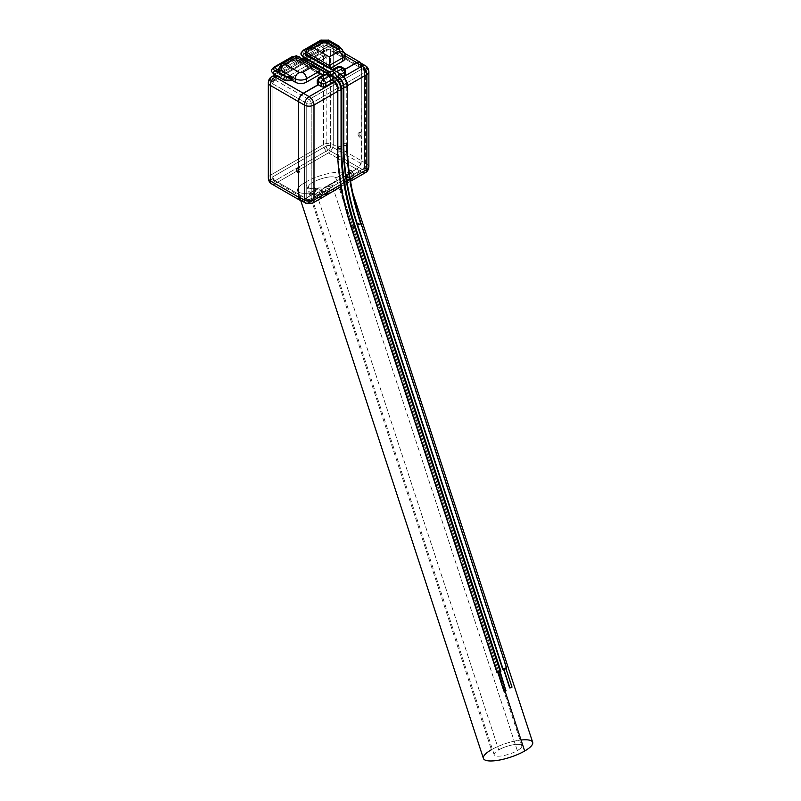 <?xml version="1.0" encoding="UTF-8"?>
<svg xmlns="http://www.w3.org/2000/svg" width="801" height="801" viewBox="0 0 801 801"><rect width="100%" height="100%" fill="white"/><g stroke="black" fill="none" stroke-linecap="round" stroke-linejoin="round"><path stroke-width="0.6" stroke-dasharray="4 3" d="M340.665 184.651L344.51 182.428L340.665 184.651M346.382 181.346L350.217 179.134L346.382 181.346M347.374 85.747L343.228 88.14L347.374 85.747M341.657 89.041L337.511 91.434L341.657 89.041M312.57 203.184A6.849 3.955 60 0 1 309.146 202.843A6.849 3.955 -60 0 1 305.722 203.184M330.993 192.51L321.251 195.855C321.011 196.936 319.899 197.587 317.897 197.787L309.146 202.843L303.619 199.649A6.849 3.955 -60 0 1 300.195 199.99M483.414 758.437A25.922 7.239 161.9 0 1 491.434 749.726L305.551 182.107A25.922 7.239 -18.1 0 0 297.531 190.818A25.922 7.239 -18.1 0 0 309.947 193.001L313.551 193.962L303.429 199.97A6.849 3.955 120 0 1 301.306 200.63A6.849 3.955 120 0 0 303.429 199.97L313.591 193.722L319.008 194.573L319.589 192.32L321.031 194.723L323.093 194.793L321.031 194.723A3.945 2.283 180 0 1 321.251 195.855A3.945 2.283 0 0 0 321.031 194.723L319.589 192.32L319.008 194.573L314.553 197.146A3.945 2.283 -60 0 1 315.944 193.542A3.945 2.283 -60 0 1 318.738 191.93A3.945 2.283 -60 0 1 319.319 192.11A3.945 2.283 -60 0 1 319.589 192.32A3.945 2.283 -60 0 0 318.738 191.93L315.944 193.542L318.738 191.93A3.945 2.283 120 0 0 315.944 193.542L314.362 194.463A6.849 3.955 0 0 0 317.176 195.434L308.986 200.17L275.164 180.646L328.42 149.897L362.232 169.422A3.164 1.822 120 0 0 364.465 165.547L330.653 146.032L330.653 50.563L364.465 70.087A3.164 1.822 120 0 0 363.814 68.646A3.164 1.822 120 0 0 362.232 68.796L328.42 49.282L319.859 54.218A3.164 1.822 -120 0 0 318.738 53.927L318.738 50.713L305.301 58.473L318.738 50.713A6.849 3.955 60 0 1 319.859 51.214L325.817 54.648L312.25 62.488L325.817 54.648L325.817 57.662L319.859 54.218A3.164 1.822 -120 0 0 318.738 53.927L308.075 60.075L318.738 53.927L318.738 50.713A6.849 3.955 -120 0 1 319.859 51.214L325.817 54.648L325.817 57.662L289.692 78.518L325.817 57.662L319.859 54.218L328.42 49.282A3.164 1.822 -60 0 1 330.002 49.121A3.164 1.822 -60 0 1 330.653 50.563L364.465 70.087L364.465 165.547L330.653 146.032A3.164 1.822 -60 0 1 328.42 149.897L362.232 169.422L354.042 174.147A6.849 3.955 0 0 0 352.35 172.525L347.974 175.049A3.945 2.283 120 0 0 347.223 176.22L347.844 177.922L346.382 174.788L356.355 169.031A6.849 3.955 120 0 0 361.191 160.651L361.191 70.348L361.381 132.165A2.633 1.522 -120 0 0 359.519 133.236A2.633 1.522 -120 0 0 361.381 136.46L361.381 160.761L333.266 144.52L333.266 49.061L361.531 65.382A6.849 3.955 120 0 0 361.041 63.209A6.849 3.955 120 0 1 361.531 65.382L361.531 70.538L361.531 65.382L333.266 49.061A6.849 3.955 0 0 0 323.584 49.061L323.584 144.52A6.849 3.955 -120 0 0 328.42 152.911L356.535 169.141L346.422 174.978L344.76 172.906A25.922 7.239 -18.1 0 0 305.551 182.107L491.434 749.726A25.922 7.239 161.9 0 1 517.025 740.615A25.922 7.239 161.9 0 1 532.675 742.307M343.239 76.225L339.504 78.378L343.239 76.225M337.521 79.529L333.797 81.682L337.521 79.529M334.277 82.123L337.952 80L334.277 82.123M339.984 78.828L343.669 76.706L339.984 78.828M317.266 83.284A3.114 1.792 180 0 1 318.177 82.012L337.241 71.009A3.114 1.792 180 0 1 341.637 71.009L341.637 68.085L344.57 69.777L344.57 72.921L341.717 71.269L344.991 69.377L341.717 71.269L344.57 72.921A3.114 1.792 180 0 1 345.481 74.193M341.046 74.353L339.013 75.524A2.073 1.202 -60 0 1 336.921 76.726A2.073 1.202 -60 0 0 339.013 75.524L339.183 73.942L340.906 74.944L336.65 71.81L339.183 73.942L339.013 75.524L341.046 74.353M335.339 77.647L333.306 78.818A2.073 1.202 -60 0 1 332.255 79.93A2.073 1.202 -60 0 1 331.214 80.03A2.073 1.202 -60 0 0 332.255 79.93L333.727 80.781L332.255 79.93A2.073 1.202 -60 0 0 333.306 78.818L331.854 75.614L333.306 78.818L335.339 77.647M326.247 74.433C324.135 74.323 323.344 74.783 323.884 75.795A2.073 1.202 120 0 0 324.926 75.694L298.533 60.465A2.073 1.202 -60 0 1 297.501 60.566A2.073 1.202 -60 0 1 297.181 58.904A2.073 1.202 -60 0 1 298.533 57.071L318.688 68.716L298.533 57.071A2.073 1.202 -60 0 1 298.673 57.001A2.073 1.202 120 0 0 298.533 57.071A4.145 2.393 0 0 0 295.138 56.39A4.145 2.393 180 0 1 298.533 57.071A2.073 1.202 120 0 0 297.181 58.904A2.073 1.202 120 0 0 297.501 60.566A2.073 1.202 120 0 0 298.533 60.465L324.926 75.694A2.073 1.202 120 0 0 325.977 74.583C326.448 72.991 327.128 72.601 328.01 73.412L326.838 73.051L325.977 74.583L329.591 72.501L329.862 71.289M317.266 80.36A3.114 1.792 180 0 1 318.177 79.089L323.884 75.795L323.994 74.693M318.177 82.012L318.177 79.089L323.884 75.795A2.073 1.202 120 0 0 324.926 75.694A2.073 1.202 120 0 0 325.977 74.583L329.591 72.501A2.073 1.202 120 0 0 331.684 71.289L337.241 68.085L337.241 71.009L318.177 82.012L318.177 79.089A3.114 1.792 60 0 1 318.818 77.667M305.281 53.677A2.073 1.202 -60 0 1 305.712 54.628L332.355 70.007L331.684 71.289L337.241 68.085A3.114 1.792 60 0 1 337.882 66.663A3.114 1.792 -120 0 0 337.241 68.085A3.114 1.792 180 0 1 341.637 68.085A3.114 1.792 120 0 0 340.996 66.663A3.114 1.792 -60 0 1 341.637 68.085A3.114 1.792 0 0 0 337.241 68.085L337.241 71.009A3.114 1.792 180 0 1 341.637 71.009L344.891 69.226L341.717 71.059L341.637 68.085L344.57 69.777L344.57 72.921M268.325 82.603A6.849 3.955 180 0 1 270.327 79.81L323.584 49.061A6.849 3.955 60 0 1 324.996 45.927A6.849 3.955 60 0 1 328.42 46.268L345.051 55.87L328.42 46.268L319.859 51.214L328.42 46.268A6.849 3.955 -60 0 1 331.844 45.927A6.849 3.955 -60 0 1 333.266 49.061A6.849 3.955 120 0 0 331.844 45.927A6.849 3.955 120 0 0 328.42 46.268A6.849 3.955 -120 0 0 324.996 45.927A6.849 3.955 -120 0 0 323.584 49.061A6.849 3.955 180 0 1 333.266 49.061L333.266 144.52A6.849 3.955 -60 0 1 328.42 152.911L356.535 169.141L346.422 174.978L344.76 172.906L335.869 178.032L336.27 180.836L323.694 188.105L318.838 187.875L309.947 193.001L319.008 194.573L314.553 197.146A3.945 2.283 -60 0 1 315.944 193.542L314.362 194.463A4.215 2.433 -60 0 1 316.205 190.217A4.215 2.433 -60 0 1 319.449 189.086A4.215 2.433 -60 0 1 320.31 190.758L319.959 190.968A25.922 7.239 161.9 0 1 319.008 191.219L346.883 175.119L319.008 191.219A25.922 7.239 -18.1 0 0 319.959 190.968L320.31 190.758A4.215 2.433 -60 0 0 317.226 189.366A4.215 2.433 -60 0 0 314.362 194.463A6.849 3.955 180 0 0 317.176 195.434L308.986 200.17L275.164 180.646L328.42 149.897A3.164 1.822 120 0 0 330.653 146.032L330.653 50.563A3.164 1.822 0 0 0 326.187 50.563A3.164 1.822 60 0 1 326.838 49.121A3.164 1.822 60 0 1 328.42 49.282A3.164 1.822 -120 0 0 326.838 49.121A3.164 1.822 -120 0 0 326.187 50.563L326.187 146.032L272.931 176.771L272.931 81.312L307.334 61.457L272.931 81.312A3.164 1.822 60 0 1 273.592 79.87A3.164 1.822 -120 0 0 272.931 81.312A3.164 1.822 0 0 0 272.01 82.603A3.164 1.822 180 0 1 272.931 81.312L272.931 176.771A3.164 1.822 -120 0 0 275.164 180.646A3.164 1.822 60 0 1 272.931 176.771A3.164 1.822 0 0 0 272.01 178.062A3.164 1.822 180 0 1 272.931 176.771L326.187 146.032A3.164 1.822 180 0 1 330.653 146.032A3.164 1.822 0 0 0 326.187 146.032A3.164 1.822 -120 0 0 328.42 149.897A3.164 1.822 60 0 1 326.187 146.032L326.187 50.563A3.164 1.822 180 0 1 330.653 50.563A3.164 1.822 120 0 0 330.002 49.121A3.164 1.822 120 0 0 328.42 49.282L362.232 68.796A3.164 1.822 -60 0 1 363.814 68.646A3.164 1.822 -60 0 1 364.465 70.087L364.465 165.547A3.164 1.822 -60 0 1 362.232 169.422L354.042 174.147L354.312 174.968M310.688 63.389L289.692 75.504L283.734 72.07L276.966 75.975L283.734 72.07A6.849 3.955 -120 0 0 282.613 71.569A6.849 3.955 60 0 1 283.734 72.07L289.692 75.504L289.692 78.518L289.692 75.504L310.688 63.389M329.912 71.259L329.591 72.501A2.073 1.202 120 0 0 329.601 72.501A2.073 1.202 120 0 0 331.684 71.289L332.355 70.007L333.717 70.118L332.625 69.697M343.919 68.355A3.114 1.792 -60 0 1 344.57 69.777A3.114 1.792 180 0 1 345.481 71.049M338.402 77.577A2.073 1.202 120 0 0 339.994 77.026A2.073 1.202 120 0 0 340.906 74.944A2.073 1.202 -60 0 1 339.994 77.026A2.073 1.202 -60 0 1 338.402 77.577M337.511 89.241A2.073 1.202 180 0 1 338.122 88.39L338.122 146.903L338.122 88.39A2.073 1.202 180 0 1 340.385 88.14A2.073 1.202 180 0 1 341.667 89.241A2.073 1.202 0 0 0 340.385 88.14A2.073 1.202 0 0 0 338.122 88.39A6.218 3.594 -120 0 0 333.727 80.781A2.073 1.202 120 0 0 335.078 78.949A2.073 1.202 120 0 0 334.758 77.286A2.073 1.202 -60 0 1 335.078 78.949A2.073 1.202 -60 0 1 333.727 80.781A2.073 1.202 -60 0 1 332.685 80.881M299.574 56.971A2.073 1.202 -60 0 1 299.894 58.633A2.073 1.202 -60 0 1 298.533 60.465A2.073 1.202 120 0 0 299.894 58.633A2.073 1.202 120 0 0 299.574 56.971M305.712 54.628A2.073 1.202 -60 0 1 304.811 56.711A2.073 1.202 -60 0 1 303.209 57.272A2.073 1.202 120 0 0 304.811 56.711A2.073 1.202 120 0 0 305.712 54.628A2.073 1.202 180 0 1 305.111 53.777A2.073 1.202 180 0 1 305.141 53.577A2.073 1.202 0 0 0 305.111 53.777A2.073 1.202 0 0 0 305.712 54.628M305.441 53.767A2.073 1.202 60 0 1 305.281 53.877A2.073 1.202 60 0 1 303.689 53.327A2.073 1.202 60 0 1 302.778 51.234A2.073 1.202 -120 0 0 303.689 53.327A2.073 1.202 -120 0 0 305.281 53.877A2.073 1.202 -120 0 0 305.441 53.767M344.47 56.27A7.9 4.566 0 0 0 342.738 54.768L339.354 52.816L339.704 51.915C338.723 49.181 337.742 48.621 336.75 50.203A2.073 1.202 0 0 0 337.061 49.572A2.073 1.202 0 0 0 336.45 48.731L326.187 42.803A2.073 1.202 0 0 0 323.254 42.803L305.872 52.836L323.254 42.803A2.073 1.202 60 0 1 322.833 43.755A2.073 1.202 60 0 1 321.231 43.194A2.073 1.202 60 0 1 320.33 41.111L302.778 51.234L320.33 41.111A2.073 1.202 -120 0 0 321.231 43.194A2.073 1.202 -120 0 0 322.833 43.755A2.073 1.202 -120 0 0 323.254 42.803A2.073 1.202 180 0 1 326.187 42.803A2.073 1.202 120 0 0 326.618 43.755A2.073 1.202 120 0 0 328.22 43.194A2.073 1.202 120 0 0 329.121 41.111A6.218 3.594 0 0 0 320.33 41.111A6.218 3.594 180 0 1 329.121 41.111A2.073 1.202 -60 0 1 328.22 43.194A2.073 1.202 -60 0 1 326.618 43.755A2.073 1.202 -60 0 1 326.187 42.803L336.45 48.731A2.073 1.202 120 0 0 336.881 49.682A2.073 1.202 120 0 0 338.483 49.121A2.073 1.202 120 0 0 339.384 47.039L329.121 41.111L339.384 47.039A2.073 1.202 -60 0 1 338.483 49.121A2.073 1.202 -60 0 1 336.881 49.682A2.073 1.202 -60 0 1 336.45 48.731A2.073 1.202 180 0 1 337.061 49.572A2.073 1.202 180 0 1 336.75 50.203L337.111 51.524A2.573 1.482 180 0 1 336.81 51.735A2.073 1.202 -120 0 0 338.953 53.066A2.073 1.202 -120 0 0 339.033 53.016A5.717 3.304 0 0 0 339.354 52.816L339.704 51.915A6.218 3.594 0 0 0 341.206 49.572A6.218 3.594 0 0 0 340.926 48.501M339.033 53.016L337.611 53.827L335.389 52.546L336.81 51.735A2.573 1.482 0 0 0 337.111 51.524L326.728 45.527A2.633 1.522 0 0 0 323.003 45.527L305.872 55.419L329.331 68.956L330.543 68.255L329.331 68.956L329.331 67.554L329.331 68.956L305.872 55.419L305.872 54.017L305.872 55.419L323.003 45.527A2.633 1.522 180 0 1 326.728 45.527L326.728 44.235L328.59 43.164L342.738 51.334L342.738 54.768L339.354 52.816A5.717 3.304 180 0 1 339.033 53.016A2.073 1.202 60 0 1 338.953 53.066A2.073 1.202 60 0 1 336.81 51.735L335.389 52.546A2.073 1.202 -120 0 0 337.541 53.877A2.073 1.202 -120 0 0 337.611 53.827L339.033 53.016M337.611 53.827L335.389 52.546A2.073 1.202 -120 0 0 337.611 53.827M338.953 46.088A2.073 1.202 -60 0 1 339.384 47.039A6.218 3.594 180 0 1 341.206 49.572A6.218 3.594 180 0 1 339.704 51.915C338.723 49.181 337.742 48.621 336.75 50.203L337.111 51.524L326.728 45.527L326.728 44.235A2.633 1.522 0 0 0 323.003 44.235L323.003 45.527L323.003 44.235L321.141 43.164A5.267 3.044 60 0 1 322.232 40.751A5.267 3.044 -120 0 0 321.141 43.164L323.003 44.235A2.633 1.522 0 0 1 326.728 44.235L328.59 43.164A5.267 3.044 120 0 0 327.499 40.751A5.267 3.044 -60 0 1 328.59 43.164L342.738 51.334L342.738 54.768A7.9 4.566 180 0 1 345.051 57.992M305.461 53.777L322.833 43.755L326.618 43.755L337.131 49.872L337.131 49.282L336.75 50.203M336.45 48.731A2.073 1.202 -60 0 1 337.481 46.518A2.073 1.202 120 0 0 336.45 48.731M326.187 42.803A2.073 1.202 -60 0 1 327.219 40.601A2.073 1.202 120 0 0 326.187 42.803M328.69 40.16A2.073 1.202 -60 0 1 329.121 41.111M323.254 42.803A2.073 1.202 -120 0 0 322.332 40.691A2.073 1.202 60 0 1 323.254 42.803M320.33 41.111A2.073 1.202 60 0 1 320.75 40.16M300.956 53.777A6.218 3.594 180 0 1 302.778 51.234A2.073 1.202 60 0 1 303.209 50.293M341.647 48.921A5.267 3.044 -60 0 1 342.738 51.334A7.9 4.566 180 0 1 345.051 54.558M305.872 51.975L321.141 43.164C323.654 39.249 326.137 39.249 328.59 43.164C326.137 39.249 323.654 39.249 321.141 43.164L305.872 51.975M499.974 671.038A2.073 0.581 -18.1 0 0 497.601 671.809L351.999 227.174A209.411 120.911 60 0 1 338.122 146.903A2.073 1.202 180 0 1 340.385 146.643A2.073 1.202 180 0 1 341.667 147.744A2.073 1.202 0 0 0 340.385 146.643A2.073 1.202 0 0 0 338.122 146.903A209.411 120.911 -120 0 0 351.999 227.174A2.073 0.581 161.9 0 1 354.042 226.443A2.073 0.581 161.9 0 1 355.294 226.583A2.073 0.581 -18.1 0 0 354.042 226.443A2.073 0.581 -18.1 0 0 351.999 227.174L497.601 671.809A2.073 0.581 161.9 0 1 499.654 671.078A2.073 0.581 161.9 0 1 500.905 671.218M503.949 691.173L498.132 671.829L499.814 672.139L500.114 671.478L498.132 671.829L499.734 671.889L498.132 671.829L504.33 690.752L506.312 690.392M496.96 672.51A2.073 0.581 161.9 0 1 497.601 671.809M351.359 227.874A2.073 0.581 161.9 0 1 351.999 227.174M337.511 147.744A2.073 1.202 180 0 1 338.122 146.903M504.33 690.752L505.751 690.282M291.634 56.971A2.073 1.202 -120 0 0 291.314 58.633A2.073 1.202 -120 0 0 292.675 60.465A4.145 2.393 180 0 1 298.533 60.465A4.145 2.393 0 0 0 292.675 60.465A2.073 1.202 -120 0 0 293.707 60.566A2.073 1.202 -120 0 0 293.206 57.502A2.073 1.202 60 0 1 293.707 60.566A2.073 1.202 60 0 1 292.675 60.465L274.923 70.708A2.073 1.202 -120 0 0 275.965 70.808A2.073 1.202 -120 0 0 276.115 70.688A2.073 1.202 60 0 1 275.965 70.808A2.073 1.202 60 0 1 274.923 70.708L292.675 60.465A2.073 1.202 60 0 1 291.314 58.633A2.073 1.202 60 0 1 291.634 56.971M273.892 67.214A2.073 1.202 -120 0 0 273.572 68.876A2.073 1.202 -120 0 0 274.923 70.708A2.073 1.202 60 0 1 273.572 68.876A2.073 1.202 60 0 1 273.892 67.214M274.923 74.093A4.145 2.393 180 0 1 274.923 70.708A4.145 2.393 0 0 0 274.923 74.093A2.073 1.202 120 0 0 276.285 72.27A2.073 1.202 120 0 0 275.965 70.608A2.073 1.202 -60 0 1 276.285 72.27A2.073 1.202 -60 0 1 274.923 74.093L285.186 80.02A2.073 1.202 120 0 0 286.548 78.188A2.073 1.202 120 0 0 286.227 76.526A2.073 1.202 -60 0 1 286.548 78.188A2.073 1.202 -60 0 1 285.186 80.02L274.923 74.093A2.073 1.202 -60 0 1 273.892 74.193M291.053 80.02A2.073 1.202 -120 0 0 292.095 80.12A2.073 1.202 -120 0 0 292.165 80.07L293.627 79.229A2.073 1.202 60 0 1 293.556 79.279A2.073 1.202 60 0 1 291.404 77.937L289.942 78.788A2.073 1.202 -120 0 0 291.053 80.02A2.073 1.202 60 0 1 289.942 78.788A2.573 1.482 180 0 1 289.642 78.939L279.249 72.941A2.633 1.522 180 0 1 278.498 72.07A2.633 1.522 0 0 0 279.249 72.941L289.642 78.939A2.573 1.482 0 0 0 289.942 78.788L291.404 77.937L293.627 79.229L292.165 80.07A5.717 3.304 180 0 1 291.874 80.23A5.717 3.304 0 0 0 292.165 80.07A2.073 1.202 60 0 1 292.095 80.12A2.073 1.202 60 0 1 291.053 80.02A4.145 2.393 180 0 1 285.186 80.02A2.073 1.202 -60 0 1 284.155 80.12M278.478 71.86A2.633 1.522 180 0 1 279.249 70.788L281.071 64.741L281.111 66.273L296.38 57.462L296.38 60.896L319.839 74.443L296.38 60.896L279.249 70.788A2.633 1.522 0 0 0 278.728 71.219M289.321 77.226L289.642 78.939C288.981 77.096 289.351 76.375 290.753 76.786M279.249 69.497L279.249 70.788L296.38 60.896L296.38 57.462C296.38 55.129 296.38 55.129 296.38 57.462C296.38 55.129 296.38 55.129 296.38 57.462L281.111 66.273L279.249 69.497A2.633 1.522 0 0 0 278.478 70.568M296.38 57.462L319.839 70.999L296.38 57.462M281.111 66.273A5.267 3.044 60 0 1 282.202 63.86M291.404 77.937L293.627 79.229A2.073 1.202 60 0 1 291.404 77.937M340.475 73.992A2.073 1.202 -60 0 1 340.906 74.944A8.29 4.786 60 0 1 346.763 85.096A2.073 1.202 0 0 0 344.51 84.836A2.073 1.202 0 0 0 343.228 85.947A2.073 1.202 180 0 1 344.51 84.836A2.073 1.202 180 0 1 346.763 85.096A2.073 1.202 180 0 1 347.374 85.947M361.011 223.279A2.073 0.581 161.9 0 0 360.5 223.079L506.112 667.714L360.5 223.079A2.073 0.581 -18.1 0 0 358.237 223.609A2.073 0.581 -18.1 0 0 357.066 224.57A2.073 0.581 161.9 0 1 358.237 223.609A2.073 0.581 161.9 0 1 360.5 223.079A207.339 119.709 -120 0 1 346.763 143.609A2.073 1.202 0 0 0 344.51 143.349A2.073 1.202 0 0 0 343.228 144.45A2.073 1.202 180 0 1 344.51 143.349A2.073 1.202 180 0 1 346.763 143.609L346.763 85.096L346.763 143.609A2.073 1.202 180 0 1 347.374 144.45M502.678 669.205A2.073 0.581 161.9 0 1 503.849 668.244A2.073 0.581 161.9 0 1 506.112 667.714A2.073 0.581 161.9 0 1 506.612 667.914M502.958 668.745A2.073 0.581 161.9 0 1 506.112 667.714M503.769 669.075L505.831 668.174L511.719 686.978L505.521 668.054L503.769 669.075M509.656 687.869L511.719 686.978L509.837 687.598M359.919 62.568A6.849 3.955 -60 0 1 361.341 65.702L361.191 132.265L361.341 65.702L366.868 68.896L366.868 163.925L361.191 160.651L361.381 136.46L361.381 160.761A6.849 3.955 -60 0 1 356.535 169.141A6.849 3.955 120 0 0 361.381 160.761L333.266 144.52A6.849 3.955 0 0 0 323.584 144.52A6.849 3.955 180 0 1 333.266 144.52A6.849 3.955 120 0 1 328.42 152.911A6.849 3.955 60 0 1 323.584 144.52L270.327 175.269A6.849 3.955 0 0 0 268.325 178.062A6.849 3.955 180 0 1 270.327 175.269A6.849 3.955 -120 0 0 275.164 183.649L328.42 152.911L275.164 183.649A6.849 3.955 -60 0 1 271.749 183.99M505.061 691.163L342.588 195.054L505.061 691.163M339.954 187.003L344.851 184.5L339.954 187.003M346.723 183.399L348.235 180.275L346.382 174.788L356.355 169.031L362.032 172.315L353.281 177.361A3.945 2.283 0 0 0 352.16 175.429L347.844 177.922L352.16 175.429A3.945 2.283 120 0 0 350.758 173.447A3.945 2.283 -60 0 1 351.339 173.627A3.945 2.283 -60 0 1 352.16 175.429A3.945 2.283 180 0 1 353.281 177.361C353.031 178.453 351.919 179.104 349.927 179.304A3.945 2.283 180 0 1 348.135 179.214L347.223 176.22A3.945 2.283 -60 0 1 347.974 175.049A3.945 2.283 -60 0 1 350.758 173.447L346.883 175.119A25.922 7.239 161.9 0 1 346.893 175.419L346.873 175.699A25.922 7.239 161.9 0 1 343.729 180.005L332.105 186.723A25.922 7.239 161.9 0 1 320.6 190.788A25.922 7.239 -18.1 0 0 332.105 186.723L311.219 198.878L311.219 103.419L364.465 72.671L364.465 168.13L332.105 186.723L327.599 190.408A3.164 1.822 60 0 1 327.319 190.648A3.164 1.822 60 0 1 326.748 190.798L322.022 192.641L321.922 193.762L320.58 194.533L317.176 195.434C321.231 194.753 322.853 193.822 322.022 192.641A6.849 3.955 0 0 0 320.79 191.319L320.6 190.788L324.315 191.309L320.79 191.319A6.849 3.955 180 0 1 322.022 192.641L322.292 193.452M348.235 180.275L348.135 179.214A3.945 2.283 0 0 0 349.927 179.304L348.235 180.275L346.513 183.559M365.456 172.656A6.849 3.955 60 0 1 362.032 172.315A6.849 3.955 120 0 0 366.868 163.925A6.849 3.955 -60 0 1 362.032 172.315L356.355 169.031A6.849 3.955 -60 0 0 361.191 160.651L366.868 163.925A6.849 3.955 180 0 1 368.881 166.718A6.849 3.955 0 0 0 366.868 163.925L366.868 68.896A6.849 3.955 180 0 1 368.881 71.689M317.897 197.787A3.945 2.283 180 0 1 314.553 197.146A3.945 2.283 0 0 0 317.897 197.787L309.146 202.843L303.619 199.649M313.591 193.722L307.564 197.196L313.591 193.722M275.164 183.649L303.429 199.97L275.164 183.649A6.849 3.955 60 0 1 270.327 175.269L270.327 79.81A6.849 3.955 60 0 1 271.749 76.676M318.838 187.875L309.947 193.001A25.922 7.239 161.9 0 1 305.551 182.107A25.922 7.239 161.9 0 1 344.76 172.906L335.869 178.032A14.518 4.055 -18.1 0 0 326.848 177.351A14.518 4.055 -18.1 0 0 312.861 182.388A14.518 4.055 -18.1 0 0 308.735 187.814A14.518 4.055 -18.1 0 0 318.838 187.875L323.694 188.105L332.275 185.582L336.27 180.836L335.869 178.032A14.518 4.055 -18.1 0 0 326.848 177.351A14.518 4.055 -18.1 0 0 312.861 182.388L498.713 749.886A14.518 4.055 161.9 0 1 513.04 744.79A14.518 4.055 161.9 0 1 521.801 745.731A14.518 4.055 161.9 0 1 517.316 750.617L332.275 185.582L517.316 750.617A14.518 4.055 161.9 0 1 497.751 756.174A14.518 4.055 161.9 0 1 498.713 749.886A14.518 4.055 161.9 0 1 518.277 744.329A14.518 4.055 161.9 0 1 517.316 750.617A14.518 4.055 161.9 0 1 502.978 755.713A14.518 4.055 161.9 0 1 494.217 754.772A14.518 4.055 161.9 0 1 498.713 749.886L312.861 182.388A14.518 4.055 -18.1 0 0 308.375 187.264A14.518 4.055 -18.1 0 0 318.838 187.875M332.275 185.582L323.794 187.824L336.17 180.686L332.275 185.582M323.694 188.105L336.27 180.836L323.694 188.105M303.739 59.374L282.613 71.569L282.613 74.773A3.164 1.822 60 0 1 283.734 75.074L289.692 78.518L283.734 75.074L275.164 80.02A3.164 1.822 -120 0 0 273.592 79.87A3.164 1.822 60 0 1 275.164 80.02L308.986 99.544L362.232 68.796A3.164 1.822 60 0 1 364.465 72.671A3.164 1.822 0 0 0 365.396 71.379A3.164 1.822 0 0 0 364.465 70.087A3.164 1.822 180 0 1 365.396 71.379A3.164 1.822 180 0 1 364.465 72.671A3.164 1.822 -120 0 0 362.232 68.796L308.986 99.544A3.164 1.822 60 0 1 311.219 103.419A3.164 1.822 -120 0 0 308.986 99.544A3.164 1.822 120 0 0 306.743 103.419A3.164 1.822 -60 0 1 308.986 99.544L275.164 80.02A3.164 1.822 120 0 0 272.931 83.895A3.164 1.822 -60 0 1 275.164 80.02L283.734 75.074A3.164 1.822 60 0 0 282.613 74.773L282.613 71.569L303.739 59.374M306.513 60.976L282.613 74.773L306.513 60.976M308.896 60.546L326.187 50.563L308.896 60.546M354.042 174.147L353.952 175.269L349.196 176.951A6.849 3.955 180 0 1 347.073 176.31L346.392 175.699A4.215 2.433 -60 0 1 348.335 171.624A4.215 2.433 -60 0 1 351.479 170.603A4.215 2.433 -60 0 1 352.35 172.525A6.849 3.955 180 0 1 354.042 174.147C354.883 175.329 353.261 176.27 349.196 176.951L347.053 178.192L346.573 179.394A3.164 1.822 -120 0 0 347.053 179.254A3.164 1.822 -120 0 0 347.334 179.013L345.551 180.055L343.729 180.005A25.922 7.239 -18.1 0 0 346.873 175.699L346.573 179.394L347.334 181.737L345.551 180.055L343.829 180.045L364.465 168.13A3.164 1.822 60 0 1 363.814 169.582A3.164 1.822 60 0 1 362.232 169.422A3.164 1.822 -120 0 0 363.814 169.582A3.164 1.822 -120 0 0 364.465 168.13A3.164 1.822 0 0 0 365.396 166.838A3.164 1.822 0 0 0 364.465 165.547A3.164 1.822 180 0 1 365.396 166.838A3.164 1.822 180 0 1 364.465 168.13L364.465 72.671L311.219 103.419A3.164 1.822 180 0 1 306.743 103.419L272.931 83.895A3.164 1.822 180 0 1 272.01 82.603A3.164 1.822 0 0 0 272.931 83.895L272.931 179.354A3.164 1.822 180 0 1 272.01 178.062A3.164 1.822 0 0 0 272.931 179.354A3.164 1.822 120 0 0 273.592 180.796A3.164 1.822 120 0 0 275.164 180.646A3.164 1.822 -60 0 1 273.592 180.796A3.164 1.822 -60 0 1 272.931 179.354L306.743 198.878A3.164 1.822 120 0 0 307.404 200.32A3.164 1.822 120 0 0 308.986 200.17A3.164 1.822 -60 0 1 307.404 200.32A3.164 1.822 -60 0 1 306.743 198.878L306.743 103.419L272.931 83.895L272.931 179.354L306.743 198.878L306.743 103.419A3.164 1.822 0 0 0 311.219 103.419L311.219 198.878A3.164 1.822 180 0 1 306.743 198.878A3.164 1.822 0 0 0 311.219 198.878A3.164 1.822 60 0 1 310.558 200.32A3.164 1.822 60 0 1 308.986 200.17A3.164 1.822 -120 0 0 310.558 200.32A3.164 1.822 -120 0 0 311.219 198.878L332.004 186.873L329.541 189.296L327.599 193.391L326.748 190.798L322.022 192.641M346.392 175.699L347.974 175.049A3.945 2.283 -60 0 1 350.758 173.447L352.35 172.525A4.215 2.433 120 0 0 349.476 170.743A4.215 2.433 120 0 0 346.392 175.699M345.551 180.055L347.334 181.737L347.334 179.013L345.551 180.055M347.334 181.737L346.573 179.394A3.164 1.822 -120 0 0 347.334 179.013L347.334 181.737M347.053 178.192L347.073 176.31A6.849 3.955 0 0 0 349.196 176.951L347.053 178.192M327.599 193.391L329.541 189.296L327.599 190.408L327.599 193.391L327.599 190.408A3.164 1.822 60 0 1 326.748 190.798L327.599 193.391M299.934 167.639L298.633 168.39L299.934 167.639A2.633 1.522 -120 0 0 298.102 168.34A2.633 1.522 60 0 1 298.613 167.509A2.633 1.522 60 0 1 299.934 167.639L299.934 171.935A2.633 1.522 60 0 1 298.633 170.573A2.633 1.522 -120 0 0 299.934 171.935L299.934 167.639M298.633 172.686L299.934 171.935L298.633 172.686M323.584 49.061L323.584 144.52L270.327 175.269L270.327 79.81L323.584 49.061M491.434 749.726A25.922 7.239 161.9 0 1 521.061 740.024M365.456 65.762A6.849 3.955 -60 0 1 366.868 68.896L361.341 65.702M361.191 132.265L359.889 133.016A2.633 1.522 -120 0 0 358.568 132.886A2.633 1.522 -120 0 0 358.167 134.999A2.633 1.522 -120 0 0 359.889 137.321L361.381 136.46A2.633 1.522 60 0 1 359.659 134.137A2.633 1.522 60 0 1 360.06 132.035A2.633 1.522 60 0 1 361.381 132.165L359.889 133.016L359.889 137.321L361.191 136.571L361.191 132.265M359.889 137.321L359.889 133.016A2.633 1.522 -120 0 0 358.027 134.097A2.633 1.522 -120 0 0 359.889 137.321M323.894 75.805L322.973 75.264M319.839 73.462L297.501 60.566L293.707 60.566L278.628 69.276M329.601 72.501L328.68 71.97M337.541 53.877L338.953 53.066L341.206 49.572L341.066 48.581M297.151 56.13L295.819 56M293.556 79.279L291.884 80.23M344.961 53.497L331.844 45.927L324.996 45.927L304.29 57.882M347.754 177.602L352.81 193.071M351.339 173.627L353.321 177.041M346.733 183.459L350.568 181.246M299.854 197.907L297.531 190.818M321.291 195.534L319.319 192.11M521.801 745.731L336.05 178.503M494.217 754.772L308.375 187.264M274.963 74.813L302.718 58.793M320.3 194.703L310.558 200.32L307.404 200.32L273.592 180.796L272.01 178.062L272.01 82.603L273.592 79.87L326.838 49.121L330.002 49.121L363.814 68.646L365.396 71.379L365.396 166.838L363.814 169.582L354.082 175.199M351.479 170.603L354.322 174.828M352.32 176.21L347.053 179.254M322.052 193.692L327.319 190.648M322.302 193.321L319.449 189.086M297.131 168.37L298.613 167.509M358.568 132.886L360.06 132.035"/><path stroke-width="1.2" d="M313.992 105.021L313.992 200.05L340.665 184.651L313.992 200.05A6.849 3.955 180 0 1 304.31 200.05L304.31 105.021A6.849 3.955 0 0 0 313.992 105.021L313.992 200.05A6.849 3.955 60 0 1 312.57 203.184A6.849 3.955 -120 0 0 313.992 200.05A6.849 3.955 0 0 1 304.31 200.05A6.849 3.955 120 0 0 305.722 203.184A6.849 3.955 -60 0 1 304.31 200.05L304.31 105.021L298.633 101.737L298.443 172.796A2.633 1.522 60 0 1 296.58 169.572A2.633 1.522 60 0 1 298.443 168.5L298.443 101.627A6.849 3.955 -60 0 1 303.289 93.246L318.257 84.606L303.469 93.357A6.849 3.955 120 0 0 298.633 101.737L298.443 168.5L298.443 101.627L270.327 85.397A6.849 3.955 180 0 1 268.325 82.603A6.849 3.955 0 0 0 270.327 85.397A6.849 3.955 -60 0 1 275.164 77.016L303.289 93.246L318.257 84.606L321.111 86.468L321.111 83.324L318.177 81.622L318.177 84.556A3.114 1.792 180 0 1 317.266 83.284L317.266 80.36A3.114 1.792 0 0 0 318.177 81.622A3.114 1.792 -60 0 1 320.38 77.817L323.304 79.509A3.114 1.792 60 0 1 325.506 83.324L325.506 86.468A3.114 1.792 180 0 1 321.111 86.468L318.257 84.816L303.469 93.357L309.146 96.631L334.277 82.123L309.146 96.631A6.849 3.955 60 0 1 313.992 105.021A6.849 3.955 -120 0 0 309.146 96.631A6.849 3.955 120 0 0 304.31 105.021A6.849 3.955 -60 0 1 309.146 96.631L303.469 93.357A6.849 3.955 -60 0 0 298.633 101.737L304.31 105.021A6.849 3.955 180 0 0 313.992 105.021L337.511 91.434L313.992 105.021M344.51 182.428L346.382 181.346L344.51 182.428M349.927 179.304C351.919 179.104 353.031 178.453 353.281 177.361L362.032 172.315A6.849 3.955 -120 0 0 365.456 172.656C367.459 171.604 368.6 169.622 368.881 166.718L368.881 71.689A6.849 3.955 180 0 1 366.868 74.483L366.868 169.522A6.849 3.955 0 0 0 368.881 166.718A6.849 3.955 180 0 1 366.868 169.522A6.849 3.955 60 0 1 365.456 172.656A6.849 3.955 -120 0 0 366.868 169.522L350.217 179.134L366.868 169.522L366.868 74.483L347.374 85.747L366.868 74.483A6.849 3.955 0 0 0 368.881 71.689A6.849 3.955 0 0 0 366.868 68.896A6.849 3.955 120 0 0 365.456 65.762A6.849 3.955 120 0 0 362.032 66.103L356.495 62.909L344.991 69.377L356.685 62.588L345.051 55.87L356.685 62.588L352.07 65.081L356.495 62.909A6.849 3.955 -60 0 1 361.341 65.702M343.228 88.14L341.657 89.041L343.228 88.14M305.722 203.184L312.57 203.184A6.849 3.955 -120 0 1 309.146 202.843A6.849 3.955 120 0 1 305.722 203.184L300.195 199.99A6.849 3.955 -60 0 1 298.773 196.856L304.31 200.05L298.773 196.856L298.593 192.02L298.593 197.176A6.849 3.955 120 0 0 301.306 200.63A6.849 3.955 120 0 1 300.015 200.31L271.749 183.99A6.849 3.955 -60 0 1 270.327 180.856L298.593 197.176L298.443 168.5A2.633 1.522 -120 0 0 297.131 168.37A2.633 1.522 -120 0 0 296.72 170.473A2.633 1.522 -120 0 0 298.443 172.796L298.773 196.856A6.849 3.955 -60 0 0 303.619 199.649M344.57 72.921A3.114 1.792 180 0 1 344.57 75.464L343.239 76.225L344.57 75.464L344.57 72.32A3.114 1.792 0 0 0 345.481 71.049A3.114 1.792 0 0 0 344.57 69.777A3.114 1.792 120 0 0 343.919 68.355A3.114 1.792 120 0 0 342.367 68.506L339.434 66.813A3.114 1.792 -60 0 1 340.996 66.663A3.114 1.792 120 0 0 339.434 66.813L333.717 70.118L336.65 71.81L342.367 68.506L339.434 66.813A3.114 1.792 -120 0 0 337.882 66.663A3.114 1.792 60 0 1 339.434 66.813L333.717 70.118L337.481 72.26M339.504 78.378L337.521 79.529L339.504 78.378M333.797 81.682L325.506 86.468L333.797 81.682M337.952 80L339.984 78.828L337.952 80M365.456 65.762L359.919 62.568A6.849 3.955 -60 0 0 356.495 62.909L362.032 66.103A6.849 3.955 60 0 1 366.868 74.483A6.849 3.955 -120 0 0 362.032 66.103L343.669 76.706L362.032 66.103A6.849 3.955 -60 0 1 365.456 65.762C367.459 66.813 368.6 68.786 368.881 71.689M345.481 71.049L345.481 74.193A3.114 1.792 180 0 1 344.57 75.464L344.57 72.32L341.046 74.353L344.57 72.32A3.114 1.792 -120 0 0 342.367 68.506A3.114 1.792 60 0 1 344.57 72.32A3.114 1.792 180 0 0 345.481 71.049L343.919 68.355A3.114 1.792 -60 0 0 342.367 68.506L336.65 71.81M336.921 76.726L335.339 77.647L336.921 76.726A2.073 1.202 -60 0 1 336.921 76.726L334.888 72.821L331.954 71.129L329.431 71.7L331.954 71.129L328.01 73.412L330.943 75.104L334.888 72.821L336.25 75.634L337.972 76.636L336.25 75.634L336.921 76.726L338.402 77.577A2.073 1.202 -60 0 1 337.972 76.636A2.073 1.202 120 0 0 338.402 77.577C339.814 77.357 344.13 84.826 343.228 85.947A2.073 1.202 0 0 0 343.829 86.788A2.073 1.202 180 0 1 343.228 85.947L343.228 144.45A2.073 1.202 0 0 0 343.829 145.301L343.829 86.788A8.29 4.786 -120 0 0 337.972 76.636A8.29 4.786 60 0 1 343.829 86.788A2.073 1.202 0 0 0 346.092 87.049A2.073 1.202 0 0 0 347.374 85.947A2.073 1.202 180 0 1 346.092 87.049A2.073 1.202 180 0 1 343.829 86.788L343.829 145.301A2.073 1.202 180 0 1 343.228 144.45C343.289 169.722 347.894 196.425 357.066 224.57A2.073 0.581 -18.1 0 0 357.566 224.771A2.073 0.581 161.9 0 1 357.066 224.57L502.678 669.205A2.073 0.581 161.9 0 0 503.178 669.406L357.566 224.771A207.339 119.709 60 0 1 343.829 145.301A207.339 119.709 -120 0 0 357.566 224.771A2.073 0.581 -18.1 0 0 359.829 224.25A2.073 0.581 -18.1 0 0 361.011 223.279A2.073 0.581 161.9 0 1 359.829 224.25A2.073 0.581 161.9 0 1 357.566 224.771L503.178 669.406A2.073 0.581 161.9 0 1 502.958 668.745M331.854 75.614L334.758 77.286C338.983 80.16 341.286 84.145 341.667 89.241L341.667 147.744C341.717 172.535 346.262 198.808 355.294 226.583L500.905 671.218A2.073 0.581 161.9 0 1 500.265 671.909L354.653 227.274A2.073 0.581 -18.1 0 0 355.294 226.583A2.073 0.581 161.9 0 1 354.653 227.274A205.266 118.508 60 0 1 341.056 148.596A2.073 1.202 0 0 0 341.667 147.744A2.073 1.202 180 0 1 341.056 148.596L341.056 90.092A2.073 1.202 0 0 0 341.667 89.241A2.073 1.202 180 0 1 341.056 90.092A10.363 5.987 -120 0 0 333.727 77.387A2.073 1.202 -60 0 1 334.758 77.286A2.073 1.202 120 0 0 333.727 77.387L318.688 68.716L333.727 77.387A2.073 1.202 120 0 0 332.365 79.219A2.073 1.202 120 0 0 332.685 80.881L331.224 80.03L329.181 76.125L326.247 74.433L320.38 77.817L323.304 79.509L329.181 76.125L331.214 80.03L325.506 83.324L325.506 86.468A3.114 1.792 180 0 1 321.111 86.468L321.111 83.324A3.114 1.792 0 0 0 325.506 83.324A3.114 1.792 180 0 1 321.111 83.324A3.114 1.792 -60 0 1 323.304 79.509A3.114 1.792 120 0 0 321.111 83.324L318.177 81.622A3.114 1.792 180 0 1 317.266 80.36L318.818 77.667A3.114 1.792 -120 0 0 318.177 79.089A3.114 1.792 0 0 0 317.266 80.36M331.214 80.03L325.506 83.324A3.114 1.792 -120 0 0 323.304 79.509L329.181 76.125L326.247 74.433L320.38 77.817A3.114 1.792 -120 0 0 318.818 77.667A3.114 1.792 60 0 1 320.38 77.817A3.114 1.792 120 0 0 318.177 81.622L318.177 84.556A3.114 1.792 180 0 1 318.177 82.012M332.685 80.881A2.073 1.202 -60 0 1 332.365 79.219A2.073 1.202 -60 0 1 333.727 77.387A10.363 5.987 60 0 1 341.056 90.092A2.073 1.202 180 0 1 338.793 90.343A2.073 1.202 180 0 1 337.511 89.241C338.412 88.13 334.107 80.661 332.685 80.881A2.073 1.202 120 0 0 333.727 80.781A6.218 3.594 60 0 1 338.122 88.39A2.073 1.202 0 0 0 337.511 89.241A2.073 1.202 0 0 0 338.793 90.343A2.073 1.202 0 0 0 341.056 90.092L341.056 148.596A205.266 118.508 -120 0 0 354.653 227.274L500.265 671.909A2.073 0.581 -18.1 0 0 499.974 671.038M323.994 74.693L326.247 74.433M344.891 69.226L352.25 65.191L344.891 69.226M312.25 62.488L310.688 63.389L312.25 62.488M275.164 183.649A6.849 3.955 120 0 1 271.749 183.99A6.849 3.955 120 0 1 270.327 180.856A6.849 3.955 180 0 1 268.325 178.062A6.849 3.955 0 0 0 270.327 180.856L270.327 85.397L298.443 101.627A6.849 3.955 120 0 1 303.289 93.246L275.164 77.016L276.966 75.975L275.164 77.016A6.849 3.955 -120 0 0 271.749 76.676A6.849 3.955 -120 0 0 270.327 79.81A6.849 3.955 0 0 0 268.325 82.603C268.545 79.78 269.687 77.807 271.749 76.676A6.849 3.955 60 0 1 275.164 77.016A6.849 3.955 120 0 0 270.327 85.397L270.327 180.856L298.593 197.176A6.849 3.955 120 0 0 300.015 200.31M340.906 74.944A2.073 1.202 120 0 0 340.475 73.992A2.073 1.202 120 0 0 338.873 74.543A2.073 1.202 120 0 0 337.972 76.636A2.073 1.202 -60 0 1 338.873 74.543A2.073 1.202 -60 0 1 340.475 73.992C344.69 76.866 346.993 80.851 347.374 85.947A2.073 1.202 0 0 0 346.763 85.096A8.29 4.786 -120 0 0 340.906 74.944M329.291 71.619L302.778 56.32A2.073 1.202 -60 0 1 303.689 54.228A2.073 1.202 -60 0 1 305.281 53.677A2.073 1.202 120 0 0 303.689 54.228A2.073 1.202 120 0 0 302.778 56.32L329.291 71.619M332.355 70.007L333.717 70.118L332.355 70.007L305.712 54.628A2.073 1.202 120 0 0 305.281 53.677L333.116 69.737M298.673 57.001A2.073 1.202 -60 0 1 299.574 56.971A2.073 1.202 120 0 0 298.673 57.001M297.151 56.13L330.943 75.104L334.888 72.821L331.954 71.129L328.01 73.412M329.121 41.111A2.073 1.202 120 0 0 328.69 40.16A2.073 1.202 120 0 0 327.219 40.601A2.073 1.202 -60 0 1 328.69 40.16L320.75 40.16A2.073 1.202 60 0 1 322.332 40.691A2.073 1.202 -120 0 0 320.75 40.16L303.209 50.293A2.073 1.202 60 0 1 304.811 50.843A2.073 1.202 60 0 1 305.712 52.936L305.712 52.936A2.073 1.202 60 0 1 305.441 53.767A2.073 1.202 -120 0 0 305.712 52.936A2.073 1.202 0 0 0 305.141 53.577A2.073 1.202 180 0 1 305.712 52.936A2.073 1.202 -120 0 0 304.811 50.843A2.073 1.202 -120 0 0 303.209 50.293A2.073 1.202 -120 0 0 302.778 51.234A6.218 3.594 0 0 0 300.956 53.777L303.209 57.272A2.073 1.202 -60 0 1 302.778 56.32A2.073 1.202 120 0 0 303.209 57.272L328.68 71.97M300.956 53.777A6.218 3.594 0 0 0 302.778 56.32A6.218 3.594 180 0 1 300.956 53.777L303.209 50.293M340.926 48.501A6.218 3.594 0 0 0 339.384 47.039A2.073 1.202 120 0 0 338.953 46.088A2.073 1.202 120 0 0 337.481 46.518A2.073 1.202 -60 0 1 338.953 46.088L341.066 48.581M345.051 54.558A7.9 4.566 0 0 0 342.738 51.334A5.267 3.044 120 0 0 341.647 48.921A5.267 3.044 120 0 0 339.013 49.181L324.866 41.011A5.267 3.044 -60 0 1 327.499 40.751A5.267 3.044 120 0 0 324.866 41.011A5.267 3.044 -120 0 0 322.232 40.751A5.267 3.044 60 0 1 324.866 41.011L313.321 47.68L329.331 56.921L339.013 51.334A2.633 1.522 0 0 0 339.013 49.181L324.866 41.011L313.321 47.68L329.331 56.921L339.013 51.334A5.267 3.044 60 0 1 342.738 57.782A5.267 3.044 -120 0 0 339.013 51.334A2.633 1.522 0 0 0 339.013 49.181A5.267 3.044 -60 0 1 341.647 48.921L345.051 54.558A7.9 4.566 180 0 1 342.738 57.782L342.738 61.216L342.738 57.782A7.9 4.566 0 0 0 345.051 54.558L345.051 57.992A7.9 4.566 180 0 1 342.738 61.216L330.543 68.255L342.738 61.216A7.9 4.566 0 0 0 344.47 56.27M320.75 40.16A2.073 1.202 -120 0 0 320.33 41.111M313.321 47.68L307.163 49.552L305.872 51.975L305.872 54.017L305.872 51.975C305.652 49.772 308.135 48.34 313.321 47.68M329.331 65.522L305.872 51.975L329.331 65.522L329.331 56.921L329.331 67.554L329.331 65.522L342.738 57.782L329.331 65.522M497.601 671.809A2.073 0.581 -18.1 0 0 497.471 672.71A2.073 0.581 -18.1 0 0 500.265 671.909A2.073 0.581 161.9 0 1 498.212 672.64A2.073 0.581 161.9 0 1 496.96 672.51L351.359 227.874A2.073 0.581 -18.1 0 0 352.61 228.005A2.073 0.581 -18.1 0 0 354.653 227.274A2.073 0.581 161.9 0 1 352.61 228.005A2.073 0.581 161.9 0 1 351.359 227.874C342.187 199.719 337.571 173.016 337.511 147.744A2.073 1.202 0 0 0 338.793 148.856A2.073 1.202 0 0 0 341.056 148.596A2.073 1.202 180 0 1 338.793 148.856A2.073 1.202 180 0 1 337.511 147.744L337.511 89.241M351.999 227.174A2.073 0.581 -18.1 0 0 351.359 227.874M338.122 146.903A2.073 1.202 0 0 0 337.511 147.744M500.114 671.478L505.932 690.812L499.814 672.139L505.932 690.812L503.949 691.173L497.751 672.249M505.751 690.282L505.932 690.812L504.33 690.752M295.138 56.39A4.145 2.393 0 0 0 292.675 57.071A2.073 1.202 -120 0 0 291.634 56.971A2.073 1.202 60 0 1 292.675 57.071A4.145 2.393 180 0 1 295.138 56.39M293.206 57.502A2.073 1.202 -120 0 0 292.675 57.071A2.073 1.202 60 0 1 293.206 57.502M295.819 56L291.634 56.971L273.892 67.214C269.907 70.999 271.449 71.409 273.892 74.193A2.073 1.202 -60 0 1 273.572 72.531A2.073 1.202 -60 0 1 274.923 70.708L285.186 76.636A2.073 1.202 -60 0 1 286.227 76.526A2.073 1.202 120 0 0 285.186 76.636L274.923 70.708A2.073 1.202 -60 0 1 275.965 70.608A2.073 1.202 120 0 0 274.923 70.708A4.145 2.393 180 0 1 274.923 67.324A2.073 1.202 60 0 1 276.235 68.996A2.073 1.202 60 0 1 276.115 70.688A2.073 1.202 -120 0 0 276.235 68.996A2.073 1.202 -120 0 0 274.923 67.324L292.675 57.071L274.923 67.324A2.073 1.202 -120 0 0 273.892 67.214A2.073 1.202 60 0 1 274.923 67.324A4.145 2.393 0 0 0 274.923 70.708A2.073 1.202 120 0 0 273.572 72.531A2.073 1.202 120 0 0 273.892 74.193A2.073 1.202 120 0 0 274.923 74.093M273.892 74.193L284.155 80.12A2.073 1.202 -60 0 1 283.834 78.458A2.073 1.202 -60 0 1 285.186 76.636A2.073 1.202 120 0 0 283.834 78.458A2.073 1.202 120 0 0 284.155 80.12A2.073 1.202 120 0 0 285.186 80.02A4.145 2.393 0 0 0 291.053 80.02M275.714 70.999L275.714 70.418L286.227 76.526L290.753 76.786A4.145 2.393 180 0 1 285.186 76.636A4.145 2.393 0 0 0 290.753 76.786L291.874 80.23L295.259 82.183A7.9 4.566 0 0 0 306.433 82.183L319.839 74.443L319.839 70.999L318.548 68.586L312.39 66.703L296.38 57.462C296.38 55.129 296.38 55.129 296.38 57.462L284.836 64.12A5.267 3.044 -120 0 0 282.202 63.86A5.267 3.044 -120 0 0 281.111 66.273L281.111 70.568L279.249 71.649L279.249 72.501L279.249 71.649L281.111 70.568A5.267 3.044 -60 0 1 284.836 64.12L298.983 72.29A2.633 1.522 0 0 0 302.708 72.29L312.39 66.703L296.38 57.462C296.38 55.129 296.38 55.129 296.38 57.462L284.836 64.12L298.983 72.29A2.633 1.522 0 0 0 302.708 72.29L312.39 66.703C317.576 67.364 320.06 68.806 319.839 70.999L306.433 78.738A5.267 3.044 -120 0 0 302.708 72.29A5.267 3.044 60 0 1 306.433 78.738L306.433 82.183L319.839 74.443L319.839 70.999L306.433 78.738L306.433 82.183A7.9 4.566 180 0 1 295.259 82.183L295.259 78.738L281.111 70.568L281.111 66.273M278.728 71.219A2.633 1.522 0 0 0 278.498 72.07A2.633 1.522 180 0 1 278.478 71.86L278.478 70.568A2.633 1.522 0 0 0 279.249 71.649A2.633 1.522 0 0 1 278.478 70.568A2.633 1.522 0 0 1 279.249 69.497M289.321 77.226L290.753 76.786L291.874 80.23L295.259 82.183L295.259 78.738A7.9 4.566 0 0 0 306.433 78.738A7.9 4.566 180 0 1 295.259 78.738A5.267 3.044 -60 0 1 298.983 72.29A5.267 3.044 120 0 0 295.259 78.738L281.111 70.568A5.267 3.044 120 0 1 284.836 64.12A5.267 3.044 60 0 0 282.202 63.86L296.38 55.68L317.657 67.965M347.374 85.947L347.374 144.45A2.073 1.202 180 0 1 346.092 145.562A2.073 1.202 180 0 1 343.829 145.301A2.073 1.202 0 0 0 346.092 145.562A2.073 1.202 0 0 0 347.374 144.45A2.073 1.202 0 0 0 346.763 143.609A207.339 119.709 60 0 0 360.5 223.079A2.073 0.581 -18.1 0 1 361.011 223.279L506.612 667.914A2.073 0.581 161.9 0 1 505.441 668.885A2.073 0.581 161.9 0 1 503.178 669.406A2.073 0.581 161.9 0 0 505.972 668.615A2.073 0.581 161.9 0 0 506.112 667.714M509.837 687.598L512.019 687.098L509.967 687.989L503.859 669.356L509.656 687.869L503.459 668.945M360.11 62.248A6.849 3.955 120 0 1 361.041 63.209A6.849 3.955 120 0 0 356.685 62.588A6.849 3.955 120 0 1 360.11 62.248L344.961 53.497M352.81 193.071L532.675 742.307A25.922 7.239 161.9 0 1 524.655 751.018L505.061 691.163L524.655 751.018A25.922 7.239 161.9 0 1 499.063 760.129A25.922 7.239 161.9 0 1 483.414 758.437L299.854 197.907M317.897 197.787C319.899 197.587 321.011 196.936 321.251 195.855L323.093 194.793C328.08 194.192 333.697 191.599 339.954 187.003L342.588 195.054L339.954 187.003L330.993 192.51M305.301 58.473L303.739 59.374L305.301 58.473M308.075 60.075L306.513 60.976L308.075 60.075M307.334 61.457L308.896 60.546L307.334 61.457M298.633 170.573A2.633 1.522 60 0 1 298.102 168.34A2.633 1.522 -120 0 0 298.633 170.573M521.061 740.024A25.922 7.239 161.9 0 1 524.655 751.018A25.922 7.239 161.9 0 1 489.721 760.95A25.922 7.239 161.9 0 1 491.434 749.726M322.973 75.264L319.839 73.462M324.205 74.553L318.818 77.667M332.655 69.677L337.882 66.663L340.996 66.663L343.919 68.355M337.571 72.31L340.475 73.992M329.912 71.259L326.938 72.981M338.953 46.088L328.69 40.16M341.647 48.921L327.499 40.751L322.232 40.751L308.055 48.931M278.628 69.276L276.145 70.708M292.095 80.12L284.155 80.12M282.202 63.86L281.071 64.741C279.008 67.684 278.147 69.627 278.478 70.568M347.374 144.45C347.424 169.231 351.969 195.514 361.011 223.279M505.831 668.174L512.019 687.098M345.842 183.98L346.733 183.459M350.568 181.246L365.456 172.656M332.335 191.769L312.57 203.184M271.749 76.676L274.963 74.813M302.718 58.793L304.29 57.882M271.749 183.99C269.747 182.948 268.605 180.966 268.325 178.062L268.325 82.603"/></g></svg>
